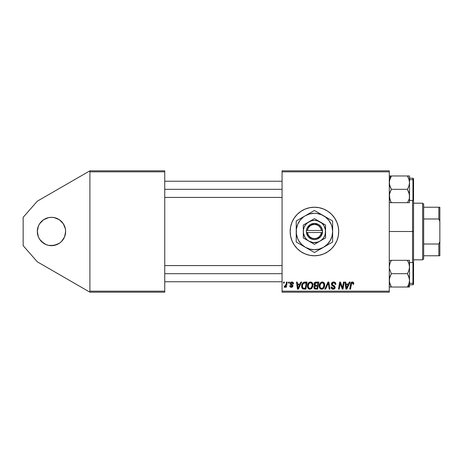 <?xml version="1.0" encoding="UTF-8"?>
<svg xmlns="http://www.w3.org/2000/svg" width="463" height="463" viewBox="0 0 463 463"><rect width="100%" height="100%" fill="white"/><g stroke="black" fill="none" stroke-linecap="round" stroke-linejoin="round"><path stroke-width="0.69" d="M56.885 244.58L51.468 245.662A14.162 14.162 0 0 1 37.312 231.5A14.162 14.162 0 0 1 51.468 217.338L54.235 217.61L59.333 219.728L63.24 223.635L65.358 228.739L65.63 231.5L64.554 236.917L61.481 241.512L59.333 243.272L54.235 245.39L48.708 245.39L46.051 244.58L41.456 241.512L39.696 239.365L38.388 236.917L37.312 231.5L38.388 226.083L39.696 223.635L43.603 219.728L48.708 217.61L51.468 217.338L54.235 217.61L59.333 219.728L63.24 223.635L65.358 228.739L65.63 231.5L64.554 236.917M314.435 207.227A24.273 24.273 0 0 0 290.162 231.5A24.273 24.273 0 0 0 314.435 255.773A24.273 24.273 0 0 1 290.162 231.5A24.273 24.273 0 0 1 314.435 207.227L319.169 207.69L323.724 209.073L327.92 211.319L331.601 214.334L334.616 218.015L336.861 222.211L338.245 226.766L338.708 231.5L338.245 236.234L336.861 240.789L334.616 244.985L331.601 248.666L327.92 251.681L323.724 253.927L319.169 255.31L314.435 255.773L309.701 255.31L305.146 253.927L300.95 251.681L297.269 248.666L294.254 244.985L292.008 240.789L290.631 236.234L290.162 231.5L290.631 226.766L292.008 222.211L294.254 218.015L297.269 214.334L300.95 211.319L305.146 209.073L309.701 207.69L314.435 207.227A24.273 24.273 0 0 1 338.708 231.5A24.273 24.273 0 0 1 314.435 255.773A24.273 24.273 0 0 0 338.708 231.5A24.273 24.273 0 0 0 314.435 207.227M282.071 170.818L389.279 170.818L389.279 171.825L282.071 171.825L282.071 291.175L389.279 291.175L389.279 170.818L282.071 170.818L282.071 171.825L282.071 170.818M300.863 282.071L299.995 283.998L300.863 282.071L301.662 282.071L298.369 289.149L297.472 289.149L296.499 282.071L297.24 282.071L297.478 283.998L299.995 283.998L297.478 283.998L297.24 282.071L296.499 282.071L297.472 289.149L298.369 289.149L301.662 282.071L300.863 282.071L301.662 282.071L298.369 289.149L297.472 289.149L296.499 282.071L297.24 282.071M313.989 284.496L314.308 283.084L315.205 282.245L318.851 282.071L317.653 289.149L315.1 289.097L314.105 288.397L313.937 286.91L314.857 285.7L313.978 284.27L314.857 285.7L313.885 287.43L314.857 289.034L317.653 289.149L318.851 282.071L316.015 282.071L318.851 282.071L317.653 289.149L314.742 288.981M353.79 283.541C353.784 282.563 353.304 282.042 352.343 281.979L353.605 282.656L353.726 284.184L352.985 284.276L352.609 282.864L351.683 283.072L350.479 289.149L349.733 289.149L350.838 283.084L351.452 282.245L352.343 281.979C351.272 282.152 350.694 282.812 350.607 283.964L349.733 289.149L350.479 289.149L351.324 284.137L352.291 282.806L353.055 283.663L352.985 284.276L353.726 284.184L353.79 283.541L353.726 284.184L352.985 284.276L353.014 283.344M342.568 287.39L343.482 282.071L344.223 282.071L343.014 289.149L342.238 289.149L340.212 283.142L339.229 289.149L338.482 289.149L339.68 282.071L340.455 282.071L342.498 288.067L342.724 286.389L342.498 288.067L340.455 282.071L339.68 282.071L338.482 289.149L339.229 289.149L340.212 283.142L342.238 289.149L343.014 289.149L344.223 282.071L343.482 282.071L344.223 282.071L343.014 289.149L342.238 289.149M331.444 284.056L332.098 282.534L333.898 281.984L335.357 282.621L335.86 284.375L335.125 284.461L334.83 283.263L333.997 282.835L332.856 282.957L332.208 283.732L332.422 284.67L335.004 286.69L334.992 288.119L334.257 288.981L332.735 289.213L331.404 288.356L331.08 287.037L331.815 286.962L332.029 287.87L332.903 288.397L334.014 288.177L334.39 287.407L334.112 286.776L331.902 285.416L331.444 284.056L334.39 287.407L333.169 288.414L331.815 286.962L331.074 287.193C331.172 288.478 331.861 289.167 333.14 289.242C334.367 289.201 335.033 288.576 335.125 287.361L334.292 285.816L332.37 284.612L332.179 283.993L333.62 282.806L334.934 283.42L335.125 284.461L335.86 284.375C335.883 282.858 335.148 282.06 333.667 281.979C332.318 282.036 331.577 282.731 331.444 284.056L331.444 284.056M325.622 289.149L324.829 289.149L327.92 282.071L328.863 282.071L329.945 289.149L329.199 289.149L328.273 283.084L325.622 289.149L324.829 289.149L325.622 289.149L328.273 283.084L329.199 289.149L329.945 289.149L328.863 282.071L327.92 282.071L328.863 282.071L329.945 289.149L329.199 289.149M319.215 286.088L319.632 284.016L320.957 282.384L322.844 282.042L324.216 283.084L324.725 284.768L324.517 286.695L322.838 288.958L321.525 289.236L320.355 288.825L319.505 287.731L319.215 286.088C319.169 287.882 319.985 288.935 321.663 289.242L323.764 288.171L324.731 285.04C324.742 283.298 323.932 282.274 322.3 281.979C320.234 282.471 319.204 283.842 319.215 286.088M349.316 282.071L348.448 283.998L349.316 282.071L350.115 282.071L346.828 289.149L345.925 289.149L344.958 282.071L345.699 282.071L345.936 283.998L348.448 283.998L345.936 283.998L345.699 282.071L344.958 282.071L345.925 289.149L346.828 289.149L350.115 282.071L349.316 282.071L350.115 282.071L346.828 289.149L345.925 289.149L344.958 282.071L345.699 282.071M307.449 286.088L307.866 284.016L309.191 282.384L311.072 282.042L312.45 283.084L312.959 284.768L312.751 286.695L311.067 288.958L309.753 289.236L308.584 288.825L307.739 287.731L307.449 286.088C307.397 287.882 308.213 288.935 309.892 289.242L311.993 288.171L312.965 285.04C312.976 283.298 312.166 282.274 310.534 281.979C308.462 282.471 307.432 283.842 307.449 286.088M303.705 282.297L307.079 282.071L305.881 289.149L303.01 288.987L301.824 287.535L301.94 284.467L302.652 283.13L303.85 282.239C302.345 283.107 301.61 284.444 301.656 286.25C301.569 287.569 302.084 288.507 303.213 289.057L305.881 289.149L307.079 282.071L304.984 282.071L307.079 282.071L305.881 289.149L304.122 289.149M290.203 282.864L291.806 281.979L292.5 282.077L293.276 282.65L293.565 283.819L292.83 283.912L292.321 282.754L291.111 282.812L290.891 283.761L292.68 285.058L292.894 286.146L291.968 287.222L290.44 287.101L289.699 285.746L290.44 285.654L291.215 286.655L292.182 286.03L292.06 285.463L290.162 283.975L290.208 282.847L290.874 282.175L291.806 281.979L290.07 283.472L290.44 284.404L292.182 285.96L291.412 286.666L290.44 285.654L289.699 285.746C289.786 286.765 290.347 287.286 291.377 287.309L292.923 285.845L290.805 283.414L291.771 282.621L292.83 283.912L293.565 283.721L292.83 283.912L292.784 283.437M288.426 283.084L288.599 282.071L289.334 282.071L289.178 283.084L288.426 283.084L289.178 283.084L289.334 282.071L288.599 282.071L289.334 282.071L289.178 283.084L288.426 283.084L288.599 282.071L288.426 283.084M283.46 283.084L283.634 282.071L284.369 282.071L284.213 283.084L283.46 283.084L284.213 283.084L284.369 282.071L283.634 282.071L284.369 282.071L284.213 283.084L283.46 283.084L283.634 282.071L283.46 283.084M285.943 284.843L286.47 282.071L287.216 282.071L286.348 287.222L285.602 287.222L285.787 286.157L285 287.176L284.091 287.124L284.386 286.319L285.474 285.995L286.093 284.132L284.091 287.124L284.595 287.309L285.787 286.157L285.602 287.222L286.348 287.222L287.216 282.071L286.47 282.071L287.216 282.071L286.348 287.222L285.602 287.222M282.071 292.182L389.279 292.182L389.279 171.825L282.071 171.825L282.071 292.182L282.071 291.175L389.279 291.175L389.279 292.182L282.071 292.182M89.903 170.818L164.747 170.818L164.747 171.825L89.903 171.825L89.903 291.175L164.747 291.175L164.747 170.818L89.903 170.818L37.312 201.179L89.903 170.818L89.903 171.825L89.903 170.818M89.903 292.182L164.747 292.182L164.747 171.825L89.903 171.825L89.903 292.182L89.903 291.175L164.747 291.175L164.747 292.182L89.903 292.182L37.312 261.821L23.15 245.662L23.15 217.338L37.312 201.179L23.15 217.338L23.15 245.662L37.312 261.821L89.903 292.182M327.92 251.681L331.601 248.666M334.616 218.015L331.601 214.334M323.724 209.073L322.317 208.541M300.95 211.319L297.269 214.334M294.254 218.015L292.008 222.211M294.254 244.985L297.269 248.666M305.146 253.927L306.396 254.407M324.285 283.211L324.702 284.49M324.731 285.04L324.719 285.457M323.892 288.003L323.562 288.403M322.838 288.958L321.993 289.225M321.102 289.178L320.807 289.08M320.587 288.97L319.939 288.432M319.777 288.223L319.511 287.737M319.331 287.193L319.221 286.371M319.227 285.723L319.262 285.387M319.262 285.364L319.395 284.681M319.632 284.016L319.783 283.703M319.794 283.686L319.974 283.385M321.629 282.077L321.953 282.002M324.007 287.836L324.216 287.471M323.787 286.51L323.996 285.005L323.186 287.627L322.121 288.356L322.838 287.974M322.873 287.945L321.49 288.403L322.398 288.258M320.627 283.796L320.083 285.058L320.037 286.956L320.61 287.974L321.687 288.414C320.5 288.183 319.921 287.436 319.95 286.169L320.002 286.794M320.083 285.058L319.95 286.169C319.91 284.404 320.674 283.281 322.248 282.806L321.976 282.829M323.683 283.692L322.248 282.806C323.423 283.026 324.007 283.761 323.996 285.005L323.978 284.623M323.394 287.349L323.822 286.394M321.033 283.315L321.721 282.899M321.212 283.171L320.251 284.525M323.903 286.053L323.573 283.524M328.273 283.084L328.128 283.443M327.92 282.071L324.829 289.149L327.92 282.071M334.118 282.008L334.801 282.204M335.623 283.049L335.756 283.449M335.86 284.375L335.125 284.461M335.021 283.605L335.119 284.022M334.934 283.42L334.691 283.13M334.361 282.939L333.36 282.818M332.191 283.813L332.642 284.855M332.179 283.993L332.37 284.612L332.179 283.993M333.129 285.156L334.292 285.816M335.096 287.743L334.703 288.605M333.991 289.103L334.327 288.935M333.904 289.132L333.522 289.219M332.718 289.213L331.404 288.351M331.23 288.015L331.114 287.61M331.074 287.193L331.815 286.962M331.907 287.639L332.179 288.05M332.202 288.073L333.383 288.403M334.338 287.737L333.806 286.568M334.39 287.407L334.176 286.834M333.493 286.383L332.845 286.036M331.803 285.289L331.467 284.386M331.606 283.223L332.093 282.54M331.653 288.68L332.336 289.115M334.813 288.461L334.992 288.119M334.222 285.769L333.858 285.544M341.028 285.81L340.924 285.509M340.727 284.953L340.849 285.301M340.299 283.483L340.212 283.142M339.964 284.907L339.229 289.149L338.482 289.149L339.68 282.071L340.455 282.071L341.931 286.146M342.498 288.067L342.539 287.645M343.482 282.071L342.724 286.389L343.482 282.071M352.997 283.298L352.742 282.945M352.609 282.864L352.181 282.812M351.359 283.946L350.479 289.149L349.733 289.149L350.607 283.964M350.913 282.91L351.093 282.598M351.978 282.013L351.544 282.181M353.205 282.21L353.773 283.24M351.324 284.137L351.394 283.778M346.289 286.609L346.48 288.374L347.065 286.927L346.48 288.374L346.04 284.826L348.043 284.826L347.065 286.927L348.043 284.826L346.04 284.826L346.608 288.009M346.341 286.985L346.388 287.332M314.105 288.397L313.931 287.934M313.937 286.91L314.111 286.412L313.937 286.91M314.342 286.076L314.857 285.7M314.047 284.814L314.186 285.133M316.015 282.071C314.742 282.233 314.064 282.968 313.978 284.27M314.012 283.854L314.122 283.466M314.151 283.385L314.308 283.084M315.216 282.239L315.592 282.112M315.28 283.159L317.965 282.899L317.56 285.289L315.998 285.289L314.713 284.294L314.811 283.75M314.771 283.883L314.713 284.294L316.223 282.905L315.338 283.125L314.765 283.888M316.067 282.91L316.403 282.899M315.141 288.264L315.783 288.322L314.62 287.401L314.869 288.096M315.297 286.25L314.672 286.991M315.089 286.36L317.421 286.117L317.045 288.322L315.783 288.322L317.045 288.322L317.421 286.117L315.332 286.238M314.724 284.085L315.297 285.208L317.56 285.289L317.965 282.899L315.592 283.009M315.546 283.026L315.118 283.287M316.582 282.899L315.859 282.934L316.582 282.899M316.223 286.117L315.911 286.128M314.62 287.401L314.799 288.009M315.355 288.304L315.783 288.322M312.641 283.449L312.826 283.958M312.832 283.969L312.93 284.496M312.965 285.04L312.953 285.463M311.993 288.171L311.57 288.611M309.336 289.178L309.041 289.08M308.815 288.97L308.167 288.432M308.005 288.223L307.739 287.737M307.565 287.205L307.478 286.655M307.461 285.729L307.548 285.029M307.733 284.346L307.629 284.681M308.404 283.101L308.196 283.397M309.18 282.389L308.885 282.604M309.857 282.077L310.181 282.002M312.021 286.51L312.23 285.005L311.414 287.627L309.915 288.414L310.627 288.258M308.19 285.891L308.584 287.679L309.915 288.414C308.734 288.183 308.155 287.436 308.184 286.169L308.236 286.794M308.856 283.796L308.184 286.169C308.138 284.404 308.902 283.281 310.482 282.806L309.95 282.899M311.078 282.928L310.482 282.806C311.651 283.026 312.236 283.761 312.23 285.005C312.236 283.761 311.651 283.026 310.482 282.806L310.343 282.812M311.101 287.945L312.056 286.394M311.628 287.349L311.072 287.974M310.204 282.829L309.261 283.315M309.44 283.171L308.485 284.525M297.836 286.609L297.582 284.826L299.59 284.826L298.022 288.374L299.59 284.826L297.582 284.826L297.993 287.934M297.888 286.985L297.929 287.332M302.819 288.895L302.466 288.634M301.726 287.112L301.662 286.47M301.662 285.943L301.685 285.648M301.749 285.185L301.859 284.716M301.864 284.699L302.64 283.142M304.984 282.071L303.85 282.239L304.984 282.071M304.706 282.922L306.193 282.899L305.279 288.322L303.508 288.27M303.034 288.067L302.391 286.296L303.034 288.067L305.279 288.322L306.193 282.899L303.531 283.344M302.414 285.752L302.866 284.195L302.391 286.296C302.345 284.213 303.3 283.078 305.25 282.899L304.885 282.91M304.521 282.951L304.174 283.02M303.306 283.559L302.941 284.062M292.83 283.912L291.43 282.661M292.153 282.679L291.771 282.621M290.995 282.916L291.03 283.941M290.805 283.414L291.667 284.346L290.995 283.9M292.547 284.901L292.83 285.33M292.645 286.724L292.24 287.095L292.645 286.73M291.528 287.309L291.215 287.309M289.965 286.666L289.734 286.065M289.699 285.746L290.44 285.654L290.66 286.348M290.845 286.516L291.314 286.661M291.175 286.649L291.667 286.632M292.17 286.105L291.412 286.666L292.182 285.96L292.066 285.468M292.182 286.03L291.343 285M292.182 285.96L291.505 285.086L292.112 285.544M290.104 283.159L290.278 284.201M293.565 283.721C293.513 282.604 292.929 282.025 291.806 281.979L291.979 281.984M292.165 282.002L292.5 282.077M284.809 287.274L285.347 286.852M284.091 287.124L284.595 287.309L284.091 287.124L284.386 286.319L284.919 286.458M284.386 286.319L284.849 286.475M285.897 285.034L285.607 285.787M286.47 282.071L286.093 284.132M321.687 288.414L322.121 288.356M323.903 284.23L323.77 283.86M322.636 282.852L322.109 282.812M346.405 287.488L346.446 287.934M314.713 284.294L315.297 285.208M315.529 285.254L315.998 285.289M312.137 286.053L312.137 284.23L311.229 283.003M308.312 285.058L308.213 285.607M303.271 283.593L302.866 284.195M302.652 284.699L302.501 285.22M302.391 286.296L302.472 287.129M61.481 241.512L59.333 243.272M48.708 217.61L51.468 217.338A14.162 14.162 0 0 1 65.63 231.5A14.162 14.162 0 0 1 51.468 245.662L48.708 245.39M43.603 243.272L39.696 239.365M41.456 221.488L43.603 219.728M413.552 199.443L413.552 231.5L412.545 231.5L412.545 262.55L412.545 231.5L389.279 231.5L412.545 231.5L412.545 200.45L412.545 231.5L413.552 231.5L413.552 199.842L412.944 200.45L412.944 179.69A0.608 0.527 0 0 1 413.552 180.217L413.552 199.819M413.552 263.181L413.552 282.783A0.608 0.527 180 0 1 412.944 283.31L412.944 262.55L413.552 263.158L413.552 231.5L413.552 263.557M164.747 189.326L282.071 189.326L164.747 189.326M389.863 202.672L391.345 202.672L389.858 199.431L390.512 201.081L389.279 195.999L389.858 192.562L391.345 189.326L389.863 186.097L389.279 182.648L389.852 179.222L391.345 175.975L389.279 177.763L391.345 175.975L389.852 175.975M409.356 197.753L409.223 198.39M408.927 199.449L408.273 201.081L408.927 199.437M408.273 202.672L391.345 202.672L407.44 202.672L408.273 201.081L407.44 202.672L408.273 201.081L407.44 202.672L409.506 202.672L409.506 182.648L408.933 186.08L407.44 189.326L408.933 192.567L409.506 195.999L409.506 175.975L407.44 175.975L408.927 179.204L409.506 182.648L409.506 175.975L391.345 175.975L407.44 175.975L408.927 179.204L409.506 182.648L408.933 186.08L407.44 189.326L391.345 189.326L407.44 189.326L409.356 194.263L409.506 202.672L408.273 202.672L408.933 202.672M413.552 178.897L413.552 180.217A0.608 0.527 180 0 0 412.944 179.69L409.506 179.69L412.944 179.69L412.944 178.197L413.552 178.805M389.962 178.903L389.429 180.911L391.345 175.975L390.517 177.56L391.345 175.975L390.512 175.975M409.356 180.9L409.026 179.517M412.944 179.69L412.944 200.34M413.552 199.738L413.552 180.217M409.147 179.945L408.927 179.21M409.356 175.975L408.927 175.975L409.356 175.975M407.573 176.206L408.927 175.975M389.748 199.084L389.429 194.252L391.345 189.326L389.435 184.401L389.429 180.923M391.212 202.441L390.512 202.672L391.345 202.672L390.211 200.392M389.643 179.933L389.516 180.46L389.643 179.933M390.517 177.56L389.863 179.204L390.512 177.566M389.863 263.551L391.345 260.328L389.863 263.551M408.933 287.025L409.506 287.025L409.506 285.237L407.44 287.025L409.506 287.025L408.273 287.025L409.506 287.025L409.506 280.352L408.933 283.778L407.44 287.025L408.273 287.025M409.506 284.803L412.944 284.803L412.944 283.31L409.506 283.31L412.944 283.31A0.608 0.527 0 0 0 413.552 282.783L413.552 284.172M389.863 287.025L407.44 287.025L391.345 287.025L389.435 282.106L389.429 278.622L391.345 273.674L407.44 273.674L408.927 276.903L409.506 280.352L409.506 267.001L408.927 270.438L407.44 273.674L391.345 273.674L389.429 268.737L389.279 267.001L389.858 263.563L389.279 267.001L389.429 268.737L391.345 273.674L389.852 276.92L389.279 280.352L389.863 283.796L391.345 287.025L389.279 287.025L390.512 287.025M390.512 260.328L391.345 260.328L390.512 261.919L391.345 260.328L407.44 260.328L408.933 263.569L409.506 267.001L409.506 260.328L389.852 260.328M409.037 263.916L409.506 267.001L409.506 260.328L408.273 260.328L408.927 260.328M408.933 263.574L408.273 261.919L408.933 263.569M389.429 282.094L389.759 283.483M408.823 284.097L407.44 287.025L408.273 285.44L407.44 287.025L409.506 285.237L409.506 267.001L408.927 270.438L407.44 273.674L409.356 278.599L409.506 280.352L408.933 283.778L409.28 282.499M412.944 262.66L412.944 283.31M413.552 282.783L413.552 263.262M407.573 260.559L408.273 260.328L407.44 260.328L408.574 262.608M408.273 285.44L408.927 283.796L408.273 285.434M389.638 283.055L389.858 283.784M282.071 273.674L164.747 273.674L282.071 273.674M408.331 177.688L407.44 175.975L408.273 175.975M409.037 179.563L408.933 179.227M407.44 175.975L408.273 177.56M389.863 175.975L389.435 175.975L389.863 175.975M409.356 282.106L409.217 282.771M391.212 286.794L390.459 285.312M389.748 283.437L389.852 283.773M391.345 287.025L390.853 286.128M422.655 203.182L423.668 204.195L423.668 207.227L423.668 204.195L422.655 203.182L413.552 203.182L422.655 203.182L422.655 259.818L413.552 259.818L422.655 259.818L422.655 203.182M423.668 258.805L422.655 259.818L423.668 258.805L423.668 255.773L423.668 258.805M423.668 218.987L423.668 244.013L423.668 207.227L423.668 218.987L438.837 218.987L439.85 221.383L439.85 241.617L438.837 244.013L423.668 244.013L423.668 255.773L423.668 244.013L438.837 244.013L438.837 255.773L439.85 255.773L439.85 241.617L439.85 255.773L438.837 255.773L438.837 244.013L439.85 241.617L439.85 207.227L423.668 207.227L438.837 207.227L438.837 218.987L438.837 207.227L439.85 207.227L439.85 221.383L438.837 218.987L423.668 218.987M423.668 255.773L438.837 255.773L423.668 255.773M321.444 232.513L307.426 232.513L308.225 234.897L309.799 236.853L311.964 238.132L314.435 238.578L316.906 238.132L319.071 236.853L320.651 234.897L321.444 232.513A7.078 7.078 0 0 1 307.426 232.513L306.408 232.513A8.091 8.091 0 0 0 322.462 232.513L321.444 232.513L322.462 232.513L320.79 236.506L317.294 239.07L314.435 239.591L311.576 239.07L308.08 236.506L306.344 232.513L306.344 230.487L307.282 227.715L310.262 224.567L314.435 223.409L318.608 224.567L320.79 226.494L322.15 229.063L322.526 232.513L307.426 232.513M319.997 221.864L314.435 218.652L325.558 225.076L314.435 218.652L303.311 225.076L314.435 218.652L303.311 225.076L303.311 237.924L303.311 225.076L303.311 237.924L314.435 244.348L303.311 237.924L314.435 244.348L325.558 237.924L314.435 244.348L325.558 237.924L325.558 231.5A11.124 11.124 0 0 1 308.873 241.136A11.124 11.124 0 0 1 308.873 221.864A11.124 11.124 0 0 1 325.558 231.5L325.558 225.076L317.317 220.753L314.435 220.376L311.558 220.753L307.663 222.674L305.609 224.729L304.156 227.24L303.404 230.047L303.404 232.953L304.799 237.062L306.57 239.365L308.873 241.136L312.982 242.531L317.317 242.247L319.997 241.136L322.3 239.365L324.071 237.062L325.182 234.382L325.466 230.047L324.071 225.938L322.3 223.635L319.997 221.864M330.183 219.572L314.435 210.48L296.227 220.99L296.227 242.01L314.435 252.52L323.539 247.265L327.306 244.371L330.2 240.604L332.023 236.211L332.642 231.5L332.023 226.789L331.253 224.532L328.88 220.417L325.518 217.054L321.403 214.682L316.814 213.449L314.435 213.293L309.724 213.918L305.331 215.735L303.352 217.054L299.995 220.417L297.616 224.532L296.384 229.121L296.384 233.879L297.616 238.468L298.67 240.604L301.563 244.371L305.331 247.265L309.724 249.082L314.435 249.707L319.146 249.082L323.539 247.265L328.226 244.557M314.435 210.48L316.605 211.73L314.435 210.48L312.265 211.73L314.435 210.48L318.845 213.026M316.889 251.102L332.642 242.01L332.642 231.5A18.207 18.207 0 0 1 305.331 247.265A18.207 18.207 0 0 1 305.331 215.735L296.227 220.99L296.227 223.49L296.227 220.99L300.643 218.443M298.681 243.428L296.227 242.01L296.227 239.51L296.227 242.01L310.025 249.974M332.642 236.911L332.642 220.99L332.642 223.49L332.642 220.99L316.611 211.736M296.227 226.089L296.227 240.453M311.981 211.898L305.331 215.735A18.207 18.207 0 0 1 332.642 231.5L332.642 222.506M332.642 234.243L332.642 235.794M325.929 245.888L327.266 245.112M331.288 242.791L330.472 243.26M319.811 249.418L318.845 249.974M323.539 247.265L321.16 248.637M309.064 249.418L307.71 248.637M313.086 251.739L312.265 251.27M301.604 245.112L300.643 244.557M305.331 247.265L302.958 245.894M296.227 234.243L296.227 231.5M296.227 236.9L296.227 236.142M302.941 217.112L301.604 217.888M297.582 220.209L298.398 219.74M296.227 228.757L296.227 227.553M319.811 213.582L321.16 214.363M309.064 213.582L310.025 213.026M305.331 215.735L307.71 214.363M332.642 228.763L332.642 231.5M332.642 226.094L332.642 226.858M327.266 217.888L328.232 218.443M323.539 215.735L325.911 217.106M299.995 220.411L298.67 222.396M328.875 242.589L330.2 240.604M307.426 230.487L321.444 230.487L320.651 228.103L319.071 226.147L316.906 224.868L314.435 224.422L311.964 224.868L309.799 226.147L308.225 228.103L307.426 230.487A7.078 7.078 0 0 1 321.444 230.487L322.462 230.487A8.091 8.091 0 0 0 306.408 230.487L321.444 230.487M322.526 232.513L322.526 230.487L322.462 232.513M306.408 232.513L306.344 230.487L306.344 232.513M164.747 181.236L282.071 181.236M164.747 197.417L282.071 197.417M409.506 178.197L412.944 178.197M409.506 200.45L412.944 200.45M412.944 284.803L413.552 284.195M409.506 262.55L412.944 262.55M282.071 281.764L164.747 281.764M282.071 265.583L164.747 265.583"/></g></svg>
